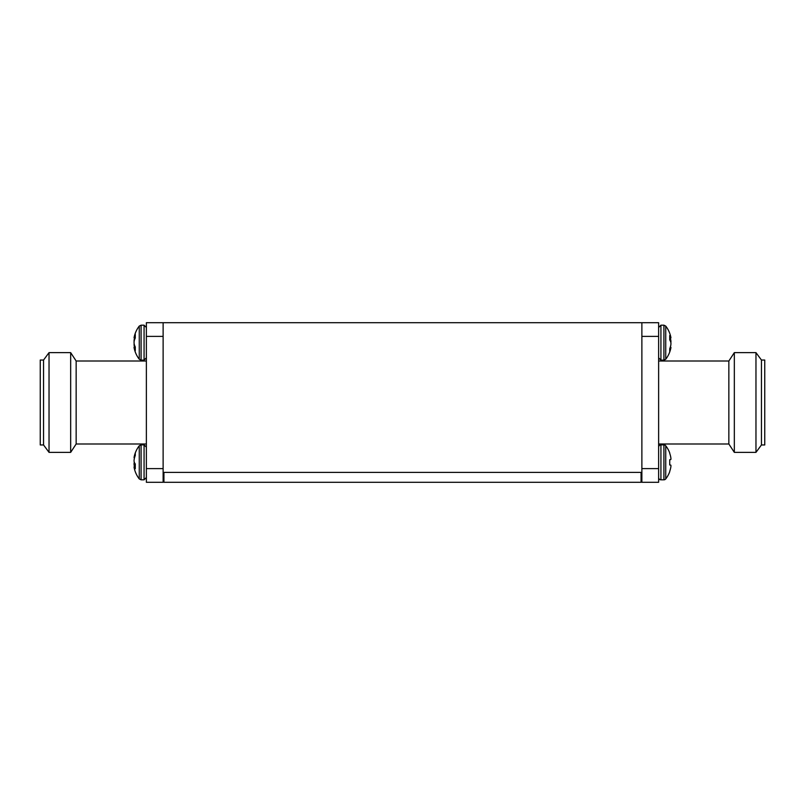 <?xml version="1.0" encoding="UTF-8"?>
<svg xmlns="http://www.w3.org/2000/svg" width="805" height="805" viewBox="0 0 805 805"><rect width="100%" height="100%" fill="white"/><g stroke="black" fill="none" stroke-linecap="round" stroke-linejoin="round"><path stroke-width="1.21" d="M163.123 322.704L641.877 322.704L641.877 472.394L163.123 472.394L163.123 322.704L146.369 322.704L146.369 468.611L163.123 468.611M658.631 361.012L728.847 361.012L728.847 443.988L734.331 452.37L755.965 452.37L755.965 352.63L761.45 360.046L761.45 444.954L755.965 452.37M728.847 361.012L734.331 352.63L734.331 452.37M761.45 360.046L764.75 360.046L764.75 444.954L761.45 444.954M641.877 468.611L658.631 468.611L658.631 482.296L641.877 482.296L641.877 472.394M658.631 468.611L658.631 336.389L641.877 336.389M641.877 322.704L658.631 322.704L658.631 336.389M669.73 452.974L669.73 453.356A27.108 27.008 90 0 1 670.776 457.26A27.108 27.008 90 0 0 669.73 453.356L669.73 452.974A27.108 27.108 0 0 0 665.735 445.759L665.735 478.925A27.108 27.108 0 0 0 669.73 471.71L669.73 471.328A27.108 27.008 90 0 0 670.776 467.433A27.108 27.008 90 0 1 669.73 471.328M669.73 462.342L669.73 464.988L670.776 465.079L669.73 464.988L669.73 459.695L669.73 462.342M665.735 445.759A2.294 2.294 0 0 0 663.914 444.873L663.914 479.82A2.294 2.294 0 0 0 665.735 478.925M670.776 467.433L670.807 467.222A27.028 24.875 12.9 0 0 670.947 465.964A27.028 24.875 12.9 0 1 670.807 467.222M670.947 465.964L670.947 465.662A27.028 10.304 5.4 0 0 670.807 465.129A27.028 10.304 5.4 0 1 670.947 465.662L670.947 465.964M670.807 465.129L669.73 464.988M669.73 459.695L670.807 459.564A27.028 10.304 174.6 0 0 670.947 459.021A27.028 10.304 174.6 0 1 670.807 459.564M670.947 459.021L670.947 458.729A27.028 24.875 167.1 0 0 670.807 457.471A27.028 24.875 167.1 0 1 670.947 458.729L670.947 459.021M658.631 477.516A2.294 2.294 0 0 0 660.925 479.82L660.925 444.873A2.294 2.294 0 0 0 658.631 447.167M669.73 337.647L670.776 337.567A27.108 14.913 174 0 0 669.73 335.494L669.73 339.901A27.108 14.913 6 0 1 670.776 342.135L670.807 342.286A27.028 22.329 8.9 0 1 670.947 343.423L670.947 343.846A27.028 26.424 155.4 0 1 670.807 345.184L670.776 345.385A27.108 22.51 171 0 1 669.73 348.686L669.73 351.614A27.108 22.51 9 0 0 670.776 348.414L669.861 348.354M670.807 337.053A27.028 15.054 174 0 1 670.857 337.295A27.108 27.108 0 0 0 665.735 326.075L665.735 359.241A27.108 27.108 0 0 0 670.857 348.012A27.028 15.054 6 0 0 670.947 347.508L670.193 347.438M670.776 337.567L669.73 337.738M670.947 337.889L669.73 338.02L670.947 337.889A27.028 5.142 174.9 0 0 670.807 337.647M670.857 337.295A27.028 15.054 174 0 1 670.947 337.808M669.73 339.891L670.776 339.931A27.108 22.51 9 0 0 670.223 337.969M670.776 339.931L669.841 340.092M670.525 341.481L670.947 341.471A27.028 26.424 24.6 0 0 670.807 340.133M670.857 342.658A27.028 22.329 171.1 0 0 670.947 341.894M670.947 347.418L670.223 347.358L670.957 347.408M669.921 348.203L670.807 348.253A27.028 15.054 6 0 0 670.857 348.012M146.369 443.988L76.153 443.988L76.153 361.012L70.669 352.63L49.035 352.63L49.035 452.37L70.669 452.37L70.669 352.63L76.153 361.012L146.369 361.012M43.551 444.954L43.551 360.046L40.25 360.046L40.25 444.954L43.551 444.954L49.035 452.37M163.123 336.389L146.369 336.389M163.123 472.394L163.123 482.296L146.369 482.296L146.369 468.611M135.27 465.713L134.224 465.682A27.108 24.19 -168.9 0 0 134.516 466.88L134.053 467.061A27.028 17.71 -6.6 0 0 134.194 467.947L134.224 468.118A27.108 24.19 -11.1 0 0 134.314 468.49A27.108 27.108 0 0 0 139.265 478.925L141.086 479.82L144.075 479.82L144.075 444.873L141.086 444.873L141.086 479.82L139.265 478.925L139.265 445.759A27.108 27.108 0 0 0 134.314 456.194A27.108 24.19 -168.9 0 0 134.224 456.566L134.868 456.606M135.27 466.97L134.224 467.061A27.108 11.995 -5.6 0 0 135.27 468.711L135.27 463.962A27.108 11.995 -174.4 0 1 134.224 462.151L134.194 462.02A27.028 20.286 -172.4 0 1 134.053 460.983L134.053 460.571A27.028 26.867 -52.3 0 1 134.194 459.212L134.224 459.001A27.108 24.19 -11.1 0 1 135.27 455.469L135.27 453.114A27.108 24.19 -168.9 0 0 134.314 456.194A27.108 27.108 0 0 1 139.265 445.759L141.086 444.873L139.265 445.759M134.224 467.061L135.27 466.91M134.194 467.947A27.028 17.71 -6.6 0 1 134.053 467.061L134.053 466.92A27.028 1.821 -5 0 0 134.194 467.001M134.224 465.682L135.27 465.501M135.27 464.072L134.053 464.113A27.028 26.867 -127.7 0 0 134.194 465.471M134.053 464.113L135.069 463.68M134.455 462.654L134.194 462.674A27.028 20.286 -7.6 0 0 134.053 463.71M134.224 459.001A27.108 24.19 -11.1 0 1 134.516 457.804L134.546 457.673M134.516 457.804L134.053 457.632A27.028 17.71 -173.4 0 1 134.194 456.737L134.224 456.566M135.27 348.072L134.224 348.152A27.108 18.666 -6.9 0 0 135.27 350.779L135.27 346.955A27.108 18.666 -173.1 0 1 134.224 344.198L134.194 344.017A27.028 24.643 -167.7 0 1 134.053 342.759L134.053 342.336A27.028 25.096 -13.6 0 1 134.194 341.058L134.224 340.877A27.108 19.511 -7.2 0 1 135.27 337.999L135.27 334.337A27.108 19.511 -172.8 0 0 134.224 337.084L135.27 337.164M135.27 347.398L134.043 347.519A27.108 27.108 0 0 0 139.265 359.241L139.265 326.075A27.108 27.108 0 0 0 134.043 337.778L135.27 337.869M134.224 348.152L135.27 347.961M135.27 347.438L134.053 347.569A27.028 9.751 -5.4 0 0 134.194 348.042M134.294 344.439L134.224 344.439A27.108 19.511 -172.8 0 0 135.27 347.317M134.727 346.009L134.194 345.788A27.028 26.867 -127.7 0 1 134.053 344.429L134.244 344.258M134.073 342.98L134.053 342.98A27.028 25.096 -166.4 0 0 134.194 344.258M135.27 337.285L134.194 337.215A27.028 10.847 -174.5 0 0 134.053 337.748M134.053 460.571A27.028 26.867 -52.3 0 1 134.194 459.212M134.194 462.02A27.028 20.286 -172.4 0 1 134.053 460.983M135.26 347.277L134.224 347.368A27.108 11.995 -5.6 0 0 134.284 347.498M134.224 347.368L135.23 347.227M134.053 347.237L135.19 347.136L134.053 347.237A27.028 1.821 -5 0 0 134.194 347.317M139.265 359.241L141.086 360.127L139.265 359.241A27.108 27.108 0 0 1 134.314 348.807A27.108 24.19 -11.1 0 1 134.224 348.434M134.224 345.999A27.108 24.19 -168.9 0 0 134.516 347.197M135.27 333.431A27.108 24.19 -168.9 0 0 134.314 336.51A27.108 24.19 -168.9 0 0 134.224 336.882M134.103 341.763A27.028 20.286 -172.4 0 1 134.053 341.29L134.053 340.887A27.028 26.867 -52.3 0 1 134.194 339.529L134.224 339.318A27.108 24.19 -11.1 0 1 134.586 337.848M641.072 472.394L641.072 482.296L163.928 482.296L163.928 472.394M665.735 326.075L663.914 325.18L663.914 360.127L660.925 360.127L658.631 357.833M663.914 325.18L660.925 325.18L660.925 360.127M134.817 456.777L134.194 456.737M144.075 325.18L144.075 360.127L141.086 360.127L141.086 325.18L144.075 325.18L146.369 327.484M658.631 443.988L728.847 443.988M734.331 352.63L755.965 352.63M663.914 479.82L660.925 479.82M663.914 444.873L660.925 444.873M660.925 325.18L658.631 327.484M663.914 360.127L665.735 359.241M76.153 443.988L70.669 452.37M43.551 360.046L49.035 352.63M144.075 479.82L146.369 477.516M144.075 444.873L146.369 447.167M144.075 360.127L146.369 357.833M139.265 326.075L141.086 325.18L139.265 326.075A27.108 27.108 0 0 0 134.314 336.51"/></g></svg>
